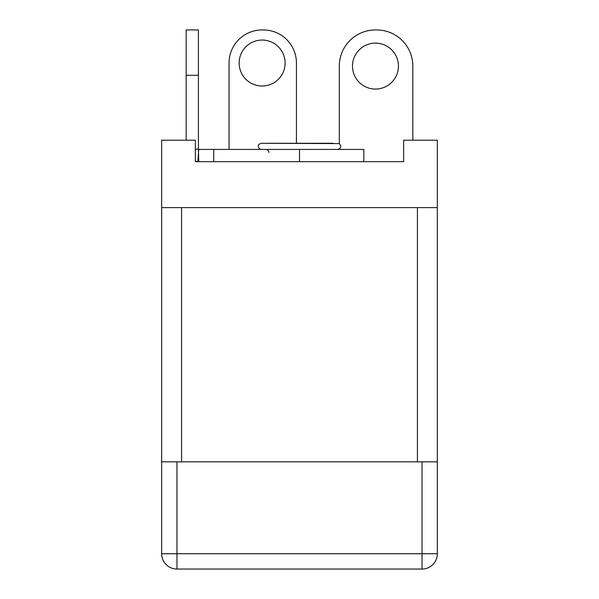 <?xml version="1.0" encoding="UTF-8"?>
<svg xmlns="http://www.w3.org/2000/svg" width="599" height="599" viewBox="0 0 599 599"><rect width="100%" height="100%" fill="white"/><g stroke="black" fill="none" stroke-linecap="round" stroke-linejoin="round"><path stroke-width="0.9" d="M161.663 461.844L161.663 553.738A15.312 15.312 0 0 0 176.975 569.05L176.975 553.738L161.663 553.738A15.312 15.312 0 0 0 176.975 569.05L422.025 569.05A15.312 15.312 0 0 0 437.337 553.738L437.337 461.844L161.663 461.844L161.663 207.606L437.337 207.606L437.337 461.844M417.428 207.606L417.428 461.844M181.572 207.606L181.572 461.844M161.663 207.606L161.663 140.218L195.356 140.218L195.356 161.663L403.644 161.663L403.644 140.218L437.337 140.218L437.337 207.606M229.05 149.413L229.05 63.03A33.08 33.08 0 0 1 262.13 29.95L263.358 29.95A33.08 33.08 0 0 1 296.438 63.03L296.438 143.281M239.158 63.03A22.972 22.972 0 0 1 273.616 43.135A22.972 22.972 0 0 1 273.616 82.924A22.972 22.972 0 0 1 239.158 63.03M186.169 140.218L186.169 29.95L198.419 29.95L198.419 149.106L195.356 149.106M363.825 161.663L363.825 149.413L198.726 149.413L197.842 161.633L195.356 161.198M197.842 161.633L198.726 161.663L198.419 149.106M213.731 161.663L213.731 149.413M412.831 140.218L412.831 66.092A36.142 36.142 0 0 0 376.689 29.95L375.461 29.95A36.142 36.142 0 0 0 339.319 66.092L339.319 143.693M339.319 149.413L339.319 149.001M352.489 66.092A22.972 22.972 0 0 1 375.461 43.121A22.972 22.972 0 0 1 398.44 66.092A22.972 22.972 0 0 1 375.461 89.064A22.972 22.972 0 0 1 352.489 66.092M337.791 149.413C341.243 148.178 341.692 146.238 339.146 143.603L261.209 143.281C257.757 144.516 257.308 146.456 259.854 149.091L261.209 149.413M333.194 143.281L265.806 143.281M437.337 553.738L422.025 553.738L422.025 461.844M176.975 461.844L176.975 553.738L422.025 553.738L422.025 569.05M186.169 75.287L198.419 75.287M299.5 161.663L299.5 149.413M268.869 152.475C268.704 150.626 267.686 149.608 265.806 149.413"/></g></svg>

